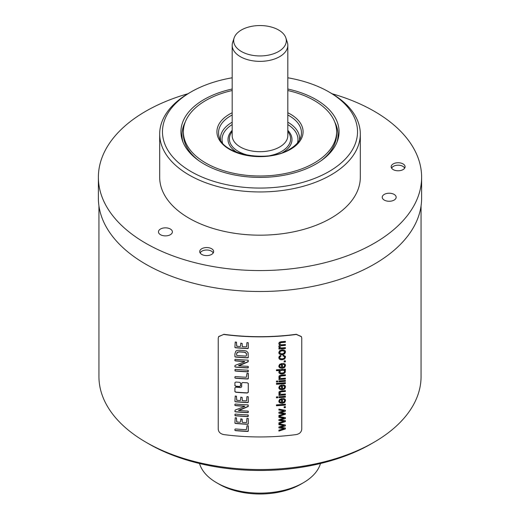 <?xml version="1.0" encoding="UTF-8"?>
<svg xmlns="http://www.w3.org/2000/svg" width="520" height="520" viewBox="0 0 520 520"><rect width="100%" height="100%" fill="white"/><g stroke="black" fill="none" stroke-linecap="round" stroke-linejoin="round"><path stroke-width="0.78" d="M285.311 425.744L285.382 424.97L278.935 423.839L278.935 424.71L283.913 425.529L278.935 426.972L278.935 427.888L284.05 428.603L278.935 430.151L278.935 431.074L285.382 428.948L285.382 428.012L280.358 427.2L285.311 425.744L285.311 424.964M278.863 424.554L283.913 425.529M278.863 427.732L282.718 428.441M284.05 428.603L282.646 428.285M278.863 430.918L285.311 428.792L285.311 428.006M281.457 426.913L280.43 427.356M285.382 425.9L281.528 427.07M301.392 336.629L301.756 338.221L301.756 429.228C301.444 432.055 299.644 433.829 296.348 434.558A161.343 93.151 180 0 1 223.652 434.558C220.357 433.829 218.556 432.055 218.244 429.228L218.244 338.221L218.608 336.629M301.431 336.707L296.348 334.451A161.343 93.151 180 0 1 223.652 334.451L218.569 336.707M234.832 391.281L235.794 392.1A161.064 92.989 0 0 0 247.286 392.866L248.306 392.34L248.248 383.305M247.364 393.029A161.343 93.151 180 0 1 235.872 392.269L234.969 391.709M247.286 392.866L248.228 392.178L248.306 383.559L247.364 382.791A161.343 93.151 180 0 1 242.632 382.538L241.677 383.201L241.677 386.887L240.728 387.55A161.343 93.151 180 0 1 235.872 387.173L234.91 387.816L234.91 391.456M234.832 385.365L235.794 386.185A161.064 92.989 0 0 0 239.571 386.49L240.526 385.827L240.604 383.13L239.649 382.33A161.343 93.151 180 0 1 235.872 382.031L234.91 382.668L234.969 385.794M239.571 386.49L240.604 385.996L240.546 382.876M239.649 386.653A161.343 93.151 180 0 1 235.872 386.353L234.91 385.541M248.268 425.822L247.962 425.737A161.343 93.151 180 0 1 247.019 425.698L246.311 429.709A161.343 93.151 180 0 1 235.521 428.961L234.91 429.286L234.91 430.293L235.391 430.632A161.343 93.151 180 0 0 247.669 431.45L248.306 431.197L248.306 426.088M248.248 418.476L247.982 418.373A161.343 93.151 180 0 1 246.928 418.321L246.552 422.5L246.188 422.591A161.343 93.151 180 0 1 242.619 422.396L242.197 421.974L242.177 419.25L240.825 418.808L240.494 421.974L240.071 422.253A161.343 93.151 180 0 1 236.893 422.006L236.301 417.84A161.343 93.151 180 0 1 235.209 417.749L234.91 423.163L235.521 423.481A161.343 93.151 180 0 0 247.78 424.294L248.306 423.995L248.248 418.476L248.228 423.826L247.78 424.294M236.685 421.928L236.477 417.879M242.287 422.292L241.852 418.977M248.216 414.979L247.891 414.908A161.343 93.151 180 0 1 235.43 414.089L234.91 414.323L235.319 415.753A161.343 93.151 180 0 0 247.8 416.585L248.306 416.299L248.216 414.979L247.8 416.585M248.196 404.937L247.669 404.859A161.343 93.151 180 0 1 235.521 404.053L234.91 404.281L234.91 405.353L235.502 405.632A161.343 93.151 180 0 0 244.133 406.263L244.712 406.361L244.406 406.569L235.118 410.085L234.91 411.535L235.502 411.84A161.343 93.151 180 0 0 247.761 412.653L248.248 412.549L248.306 411.392L247.669 411.053A161.343 93.151 180 0 1 238.986 410.534L248.235 406.49L248.196 404.937L247.871 406.685M238.986 410.534L238.589 410.456M234.832 411.365L235.424 411.671A161.064 92.989 0 0 0 247.689 412.49L248.177 412.386L248.177 411.132M234.832 405.184L235.424 405.464A161.064 92.989 0 0 0 244.056 406.094L244.634 406.198L244.406 406.569M248.248 396.786L247.982 396.675A161.343 93.151 180 0 1 246.928 396.63L246.552 400.81L246.188 400.901A161.343 93.151 180 0 1 242.619 400.699L242.197 400.283L242.177 397.553L240.825 397.111L240.494 400.276L240.071 400.556A161.343 93.151 180 0 1 236.893 400.309L236.301 396.149A161.343 93.151 180 0 1 235.209 396.051L234.91 401.466L235.521 401.785A161.343 93.151 180 0 0 247.78 402.597L248.306 402.298L248.248 396.786L248.228 402.135L247.78 402.597M236.685 400.238L236.477 396.182M242.287 400.595L242.099 397.384M248.268 373.386L247.962 373.301A161.343 93.151 180 0 1 247.019 373.262L246.311 377.267A161.343 93.151 180 0 1 235.521 376.526L234.91 376.851L234.91 377.858L235.391 378.196A161.343 93.151 180 0 0 247.669 379.009L248.306 378.762L248.306 373.653M248.216 370.253L247.891 370.182A161.343 93.151 180 0 1 235.43 369.356L234.91 369.59L235.319 371.026A161.343 93.151 180 0 0 247.8 371.852L248.306 371.566L248.216 370.253L247.8 371.852M248.196 360.204L247.669 360.126A161.343 93.151 180 0 1 235.521 359.32L234.91 359.548L234.91 360.626L235.502 360.9A161.343 93.151 180 0 0 244.133 361.53L244.712 361.634L244.406 361.842L235.001 365.43L234.91 366.808L235.502 367.113A161.343 93.151 180 0 0 247.761 367.926L248.248 367.816L248.306 366.659L247.669 366.327A161.343 93.151 180 0 1 238.986 365.807L248.235 361.764L248.196 360.204L247.871 361.953M238.986 365.807L238.511 365.534L238.894 365.326L247.793 361.79M234.832 366.639L235.424 366.945A161.064 92.989 0 0 0 247.689 367.757L248.177 367.653L248.177 366.405M234.832 360.457L235.424 360.731A161.064 92.989 0 0 0 244.056 361.361L244.634 361.465L244.406 361.842M247.962 352.547L246.363 351.052L244.166 350.565A161.343 93.151 180 0 1 239.265 350.246L237.094 350.409L235.775 351.182L234.91 353.886L234.91 356.72L235.521 357.058A161.343 93.151 180 0 0 247.669 357.864L248.306 357.552L248.001 352.625M248.248 342.771L247.982 342.661A161.343 93.151 180 0 1 246.928 342.609L246.552 346.788L246.188 346.885A161.343 93.151 180 0 1 242.619 346.684L242.197 346.262L242.177 343.538L240.825 343.096L240.494 346.262L240.071 346.541A161.343 93.151 180 0 1 236.893 346.294L236.301 342.128A161.343 93.151 180 0 1 235.209 342.037L234.91 347.451L235.521 347.769A161.343 93.151 180 0 0 247.78 348.582L248.306 348.283L248.248 342.771L248.228 348.114L247.78 348.582M236.685 346.223L236.477 342.166M242.287 346.58L242.099 343.369M285.382 421.603L278.935 423.728L278.935 422.806L284.05 421.259L278.935 420.543L278.935 419.627L283.913 418.184L278.935 417.365L278.935 416.494L285.382 417.625L285.382 418.554L280.43 420.01L285.382 420.667L285.382 421.603L285.311 420.661M285.382 414.258L278.935 416.384L278.935 415.46L284.05 413.913L278.935 413.199L278.935 412.276L283.913 410.839L278.935 410.02L278.935 409.149L285.382 410.28L285.382 411.209L280.43 412.666L285.382 413.322L285.382 414.258L285.311 413.316M285.382 407.628A161.343 93.151 180 0 1 284.147 407.738L284.147 406.725A161.343 93.151 180 0 0 285.382 406.614L285.382 407.628L285.311 406.621M285.382 405.08A161.343 93.151 180 0 1 276.464 405.75L276.464 404.859A161.343 93.151 180 0 0 285.382 404.183L285.382 405.08L285.311 404.19M283.452 398.437L283.315 399.373L284.323 399.834L284.635 400.647L284.076 401.798L282.445 402.428L282.159 398.509L279.675 399.373L278.792 401.161L279.695 402.87L282.224 403.371L284.668 402.487L285.526 400.569L284.986 399.113L283.452 398.437M285.337 399.62L284.986 399.113M283.244 399.21L284.245 399.678L284.635 400.647M277.732 397.735A161.343 93.151 180 0 1 276.464 397.813L276.464 396.916A161.343 93.151 180 0 0 277.732 396.838L277.732 397.735L277.661 396.844M285.382 397.137A161.343 93.151 180 0 1 278.935 397.651L278.935 396.76A161.343 93.151 180 0 0 285.382 396.24L285.382 397.137L285.311 396.247M280.189 394.004L281.873 394.29A161.343 93.151 180 0 0 285.382 393.991L285.382 394.882A161.343 93.151 180 0 1 278.935 395.395L278.935 394.596A161.343 93.151 180 0 0 279.858 394.531L278.941 393.673L279.006 392.035L279.552 391.397L281.424 390.929A161.343 93.151 180 0 0 285.382 390.598L285.382 391.488A161.343 93.151 180 0 1 281.469 391.82L279.942 392.412L280.189 394.004L279.669 392.893L280.118 393.848L279.669 392.893L279.942 392.412M283.452 384.859L283.315 385.794L284.323 386.262L284.635 387.075L284.076 388.226L282.445 388.856L282.159 384.937L279.675 385.794L278.792 387.589L279.695 389.298L282.224 389.799L284.668 388.915L285.526 386.997L284.986 385.541L283.452 384.859M285.337 386.041L284.986 385.541M283.244 385.638L284.245 386.106L284.635 387.075M285.382 383.591A161.343 93.151 180 0 1 276.464 384.26L276.464 383.37A161.343 93.151 180 0 0 285.382 382.694L285.382 383.591L285.311 382.7M277.732 381.901A161.343 93.151 180 0 1 276.464 381.979L276.464 381.082A161.343 93.151 180 0 0 277.732 381.004L277.732 381.901L277.661 381.01M285.382 381.303A161.343 93.151 180 0 1 278.935 381.823L278.935 380.926A161.343 93.151 180 0 0 285.382 380.413L285.382 381.303L285.311 380.419M280.189 378.17L281.873 378.456A161.343 93.151 180 0 0 285.382 378.157L285.382 379.048A161.343 93.151 180 0 1 278.935 379.568L278.935 378.762A161.343 93.151 180 0 0 279.858 378.697L278.941 377.839L279.006 376.2L279.552 375.57L281.424 375.096A161.343 93.151 180 0 0 285.382 374.764L285.382 375.654A161.343 93.151 180 0 1 281.469 375.986L279.942 376.578L280.189 378.17L279.669 377.059L280.118 378.014L279.669 377.059L279.942 376.578M285.382 369.974A161.343 93.151 180 0 1 284.577 370.045L285.396 370.786L285.103 372.632L283.927 373.555L282.172 373.99L280.423 373.867L279.208 373.159L278.792 372.015L279.682 370.494A161.343 93.151 180 0 1 276.464 370.701L276.464 369.818A161.343 93.151 180 0 0 285.382 369.142L285.382 369.974L285.311 369.148M283.452 363.37L283.315 364.306L284.323 364.774L284.635 365.586L284.076 366.737L282.445 367.367L282.159 363.447L279.675 364.306L278.792 366.1L279.695 367.809L282.224 368.303L284.668 367.425L285.526 365.508L284.986 364.046L283.452 363.37M285.337 364.553L284.986 364.046M283.244 364.15L284.245 364.618L284.635 365.586M285.382 361.829A161.343 93.151 180 0 1 284.147 361.94L284.147 360.919A161.343 93.151 180 0 0 285.382 360.809L285.382 361.829L285.311 360.815M283.166 355.128L283.03 356.018L284.239 356.363L284.635 357.207L284.05 358.325L282.165 358.885L280.286 358.605L279.695 357.552L280.02 356.766L281.002 356.252L280.839 355.394L279.325 356.207L278.792 357.65L279.188 358.885L280.365 359.658L282.191 359.801L284.668 358.937L285.526 357.116L285.363 356.31L283.166 355.128M279.799 358.079L279.617 357.396L279.799 358.079M282.958 355.862L284.167 356.207L284.635 357.207M279.513 354.159L282.165 354.776L284.668 353.886L285.526 352.014L285.136 350.779L284.037 349.986L282.074 349.843L279.669 350.714L278.792 352.553L279.513 354.159L278.947 353.385M285.337 351.117L285.136 350.779M279.988 347.451L279.74 346.769L280.696 347.867L282.048 347.906A161.343 93.151 180 0 0 285.382 347.62L285.382 348.51A161.343 93.151 180 0 1 278.935 349.031L278.935 348.231A161.343 93.151 180 0 0 279.844 348.166L278.792 346.638L279.091 345.663L279.923 345.072L278.792 343.519L279.331 342.277L280.963 341.738A161.343 93.151 180 0 0 285.382 341.367L285.382 342.251A161.343 93.151 180 0 1 281.333 342.596L279.923 343.103L280.195 344.546L279.923 343.103M280.033 345.872L279.916 347.295L280.033 345.872L281.132 345.572A161.064 92.989 0 0 0 285.311 345.222L285.382 344.481A161.343 93.151 180 0 1 281.645 344.799L280.195 344.546M285.382 345.378A161.343 93.151 180 0 1 281.203 345.728L280.111 346.034M98.937 205.933L98.937 376.565A161.064 92.989 180 0 0 104.429 400.634A161.064 92.989 0 0 0 146.113 442.319A161.064 92.989 0 0 0 373.887 442.319A161.064 92.989 0 0 0 421.063 376.565L421.063 205.933M223.652 334.451L218.641 336.55M223.724 334.295A161.064 92.989 0 0 0 296.276 334.295L296.348 334.451M301.36 336.55L296.276 334.295M187.941 93.737A161.616 93.308 0 0 0 98.384 177.261L98.384 198.192A161.616 93.308 0 0 0 145.717 264.173A161.616 93.308 0 0 0 321.847 284.401A161.616 93.308 0 0 0 421.616 198.192L421.616 177.261A161.616 93.308 0 0 0 374.283 111.28A161.616 93.308 0 0 0 332.059 93.737M98.384 177.261A161.616 93.308 0 0 0 145.717 243.237A161.616 93.308 0 0 0 321.847 263.464A161.616 93.308 0 0 0 421.616 177.261M159.685 134.03L159.685 177.261A100.315 57.915 180 0 0 221.611 230.769A100.315 57.915 180 0 0 330.935 218.212A100.315 57.915 0 0 0 360.315 177.261L360.315 134.03A100.315 57.915 180 0 1 330.935 174.987A100.315 57.915 180 0 1 221.611 187.538A100.315 57.915 180 0 1 159.685 134.03A100.315 57.915 180 0 1 189.066 93.08L191.035 91.942A97.526 56.309 180 0 1 232.186 77.785M405.041 166.238A6.968 4.024 180 0 1 405.1 166.758A6.968 4.024 180 0 1 398.593 170.775A6.968 4.024 180 0 1 391.228 167.284A6.968 4.024 180 0 1 391.17 166.758A6.968 4.024 180 0 1 397.676 162.747A6.968 4.024 180 0 1 405.041 166.238M204.016 255.294A6.968 4.024 180 0 1 199.719 251.576A6.968 4.024 180 0 1 209.346 247.858A6.968 4.024 180 0 1 213.649 251.576A6.968 4.024 180 0 1 204.016 255.294M384.267 194.402A6.968 4.024 0 0 0 382.232 197.249A6.968 4.024 0 0 0 386.529 200.961A6.968 4.024 0 0 0 394.121 200.089A6.968 4.024 0 0 0 396.162 197.249A6.968 4.024 0 0 0 391.859 193.531A6.968 4.024 0 0 0 384.267 194.402M160.498 229.021A6.968 4.024 0 0 0 158.457 231.862A6.968 4.024 0 0 0 162.754 235.58A6.968 4.024 0 0 0 170.346 234.708A6.968 4.024 0 0 0 172.386 231.862A6.968 4.024 0 0 0 168.09 228.15A6.968 4.024 0 0 0 160.498 229.021M287.814 77.785A97.526 56.309 180 0 1 328.965 91.942L330.935 93.08A100.315 57.915 180 0 1 360.315 134.03M328.965 91.942A97.526 56.309 180 0 1 328.965 171.574A97.526 56.309 180 0 1 191.035 171.574A97.526 56.309 180 0 1 191.035 91.942L189.066 93.08M287.814 89.024A79.066 45.65 180 0 1 315.906 99.476A79.066 45.65 180 0 1 337.636 140.406A79.066 45.65 180 0 1 283.166 175.403A79.066 45.65 180 0 1 204.094 164.034A79.066 45.65 180 0 1 182.364 140.406A79.066 45.65 180 0 1 232.186 89.024M334.769 122.077A78.026 45.045 180 0 1 338.026 134.94A78.026 45.045 180 0 1 337.077 141.941M182.923 141.941A78.026 45.045 180 0 1 181.974 134.94A78.026 45.045 180 0 1 185.231 122.077M181.981 135.057A78.026 45.045 180 0 1 184.906 122.941M321.132 160.706A76.629 44.239 0 0 0 336.629 134.03L336.629 131.755A76.629 44.239 0 0 0 287.814 90.532M335.094 122.941A78.026 45.045 180 0 1 338.019 135.057M198.868 160.706A76.629 44.239 180 0 1 183.372 134.03L183.372 131.755A76.629 44.239 180 0 1 205.816 100.471A76.629 44.239 0 0 1 232.186 90.532M336.629 131.755A76.629 44.239 0 0 1 314.184 163.04A76.629 44.239 180 0 1 230.672 172.627A76.629 44.239 180 0 1 183.372 131.755M287.814 45.298L287.814 135.636A27.814 16.062 180 0 1 279.669 146.991A27.814 16.062 180 0 1 249.353 150.475A27.814 16.062 180 0 1 232.186 135.636L232.186 45.298A27.814 16.062 0 0 0 249.353 60.138A27.814 16.062 0 0 0 279.669 56.654A27.814 16.062 0 0 0 287.814 45.298A27.814 16.062 0 0 0 287.313 42.257L285.844 37.869A26.325 15.197 0 0 0 267.716 26.215A26.325 15.197 0 0 0 241.384 30.004A26.325 15.197 0 0 0 234.156 37.869A26.325 15.197 0 0 0 247.656 54.171A26.325 15.197 0 0 0 278.616 51.493A26.325 15.197 0 0 0 285.844 37.869M234.156 37.869L232.687 42.257A27.814 16.062 0 0 0 232.186 45.298M402.948 166.387A6.968 4.024 180 0 1 403.059 166.452A6.968 4.024 180 0 1 404.749 168.025M391.638 168.214A6.65 3.842 180 0 1 393.432 166.322A6.65 3.842 180 0 1 396.416 165.328A6.65 3.842 180 0 1 402.838 166.322A6.65 3.842 180 0 1 404.632 168.214M391.521 168.025A6.968 4.024 180 0 1 393.211 166.452A6.968 4.024 180 0 1 393.322 166.387M200.07 252.844A6.968 4.024 180 0 1 201.754 251.264A6.968 4.024 180 0 1 201.87 251.199M200.187 253.025A6.65 3.842 180 0 1 201.981 251.134A6.65 3.842 180 0 1 204.958 250.139A6.65 3.842 180 0 1 211.386 251.134A6.65 3.842 180 0 1 213.181 253.025M211.49 251.199A6.968 4.024 180 0 1 211.608 251.264A6.968 4.024 180 0 1 213.291 252.844M146.113 442.319L148.87 443.911A157.157 90.734 0 0 0 371.131 443.911L373.887 442.319M199.518 463.502A61.302 35.393 0 0 0 200.785 466.882A61.302 35.393 0 0 0 216.651 482.749A61.302 35.393 0 0 0 303.349 482.749A61.302 35.393 0 0 0 320.483 463.502M216.651 482.749L219.278 484.263A57.59 33.248 0 0 0 300.722 484.263L303.349 482.749M248.196 425.659L248.228 431.028L247.598 431.281A161.064 92.989 0 0 1 235.313 430.463L234.942 430.385M247.702 424.125A161.064 92.989 0 0 1 235.443 423.312L235.02 423.248M247.722 416.423A161.064 92.989 0 0 1 235.242 415.584L234.91 415.5M247.793 406.523L238.511 410.267M247.702 402.435A161.064 92.989 0 0 1 235.443 401.615L235.02 401.55M248.196 373.224L248.228 378.593L247.598 378.846A161.064 92.989 0 0 1 235.313 378.021L234.942 377.949M247.722 371.69A161.064 92.989 0 0 1 235.242 370.857L234.91 370.767M248.112 353.022L248.228 357.39L247.598 357.695A161.064 92.989 0 0 1 235.443 356.889L235.001 356.804M246.513 353.834L245.258 352.352L243.854 352.066L246.155 353.087L246.584 354.653L246.168 356.115A161.343 93.151 180 0 1 237.075 355.511L236.775 355.446M236.587 354.998L236.587 353.841L236.587 354.998M243.854 352.066A161.064 92.989 0 0 1 239.35 351.767L237.224 352.222L236.587 353.841M236.665 354.01L237.302 352.391L239.428 351.936A161.343 93.151 180 0 0 243.932 352.228M247.702 348.413A161.064 92.989 0 0 1 235.443 347.601L235.02 347.536M280.43 420.01L285.311 418.399L285.311 417.619M278.863 417.209L283.913 418.184M278.863 420.387L282.718 421.096M284.05 421.259L282.646 420.94M278.863 423.572L285.311 421.447M280.43 412.666L285.311 411.053L285.311 410.274M278.863 409.864L283.913 410.839M278.863 413.043L282.718 413.751M284.05 413.913L282.646 413.595M278.863 416.228L285.311 414.102M284.147 407.576A161.064 92.989 0 0 0 285.311 407.472M276.464 405.587A161.064 92.989 0 0 0 285.311 404.924M282.445 402.428L282.373 398.496M285.298 399.542L285.454 400.413L284.589 402.331L282.152 403.215L279.624 402.714L278.941 401.966M281.548 399.503L280.254 399.776L279.617 400.926L280.124 401.928L279.617 400.926L280.325 399.932L281.548 399.503L281.548 402.447L280.202 402.09L279.695 401.089L280.202 402.09M276.464 397.651A161.064 92.989 0 0 0 277.661 397.572M278.935 397.488A161.064 92.989 0 0 0 285.311 396.981M278.935 395.239A161.064 92.989 0 0 0 285.311 394.726L285.311 393.998M285.311 390.604L285.311 391.332A161.064 92.989 0 0 1 281.398 391.664L279.87 392.256M279.858 394.531L278.909 393.594M282.445 388.856L282.373 384.924M285.298 385.964L285.454 386.841L284.589 388.759L282.152 389.636L279.624 389.142L278.941 388.394M281.548 385.931L280.254 386.204L279.617 387.354L280.124 388.356L279.617 387.354L280.325 386.36L281.548 385.931L281.548 388.875L280.202 388.512L279.695 387.51L280.202 388.512M276.464 384.098A161.064 92.989 0 0 0 285.311 383.435M276.464 381.817A161.064 92.989 0 0 0 277.661 381.745M278.935 381.661A161.064 92.989 0 0 0 285.311 381.147M278.935 379.405A161.064 92.989 0 0 0 285.311 378.892L285.311 378.163M285.311 374.771L285.311 375.499A161.064 92.989 0 0 1 281.398 375.83L279.87 376.422M279.858 378.697L278.909 377.76M276.464 370.546A161.064 92.989 0 0 0 279.604 370.338L279.682 370.494M285.356 370.708L285.031 372.476L283.855 373.399L280.351 373.711L279.136 373.003M284.577 370.045L284.499 369.889A161.064 92.989 0 0 0 285.311 369.818M284.564 371.274L283.978 370.331L282.191 370.071L280.248 370.637L279.793 372.294L280.319 370.793L282.262 370.227L284.057 370.487L284.635 371.429L284.024 372.496L282.172 373.074L280.3 372.821L279.624 371.709L280.221 372.658M284.505 370.929L284.635 371.429M282.445 367.367L282.373 363.435M285.298 364.475L285.454 365.352L284.589 367.269L282.152 368.147L279.624 367.653L278.941 366.906M281.548 364.442L280.254 364.715L279.617 365.865L280.124 366.866L279.617 365.865L280.325 364.871L281.548 364.442L281.548 367.387L280.202 367.022L279.695 366.022L280.202 367.022M284.147 361.777A161.064 92.989 0 0 0 285.311 361.666M280.767 355.238L280.93 356.096L279.949 356.61L279.617 357.396L280.215 358.449M285.324 356.232L284.596 358.781L282.12 359.645L280.286 359.502L279.11 358.728M285.064 350.623L285.454 351.858L284.596 353.73L282.094 354.621L279.435 354.003M284.564 351.936L283.946 350.89L282.061 350.603L280.248 351.188L279.773 352.924M284.492 351.52L284.024 353.262L282.165 353.86L280.312 353.561L279.695 352.488L280.319 351.344L282.132 350.76L284.017 351.046L284.635 352.092M279.734 352.846L279.624 352.332M278.935 348.868A161.064 92.989 0 0 0 285.311 348.354L285.311 347.626M285.311 345.222L285.311 344.487M285.311 341.374L285.311 342.095A161.064 92.989 0 0 1 281.255 342.44L279.851 342.947M279.923 345.072L278.889 344.078M279.844 348.166L279.006 347.399M287.814 112.762A43.082 24.876 180 0 1 290.466 149.344A43.082 24.876 180 0 1 229.535 149.344A43.082 24.876 180 0 1 229.535 114.166A43.082 24.876 180 0 1 232.186 112.762M287.814 115.011A41.464 23.939 180 0 1 300.716 137.306C299.221 141.772 295.522 145.763 289.627 149.26C268.125 163.215 223.035 154.694 219.284 137.306A41.464 23.939 180 0 1 230.678 115.837A41.464 23.939 180 0 1 232.186 115.011M232.186 122.213A39.591 22.861 0 0 0 232.005 122.317A39.591 22.861 0 0 0 220.5 140.01M299.5 140.01A39.591 22.861 0 0 0 287.814 122.213M297.531 142.844A37.98 21.924 0 0 0 287.814 124.566M232.186 124.566A37.98 21.924 0 0 0 222.469 142.844M232.186 130.37A31.993 18.473 0 0 0 237.178 152.438M282.822 152.438A31.993 18.473 0 0 0 287.814 130.37M232.186 131.515A30.622 17.68 0 0 0 250.107 155.642M269.893 155.642A30.622 17.68 0 0 0 281.651 151.411A30.622 17.68 0 0 0 287.814 131.515"/></g></svg>
